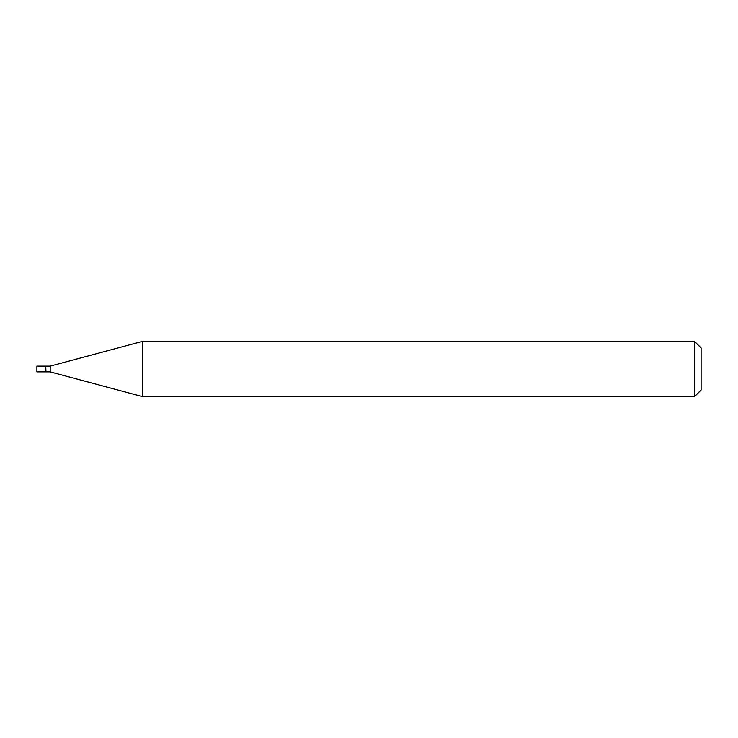 <?xml version="1.0" encoding="UTF-8"?>
<svg xmlns="http://www.w3.org/2000/svg" width="738" height="738" viewBox="0 0 738 738"><rect width="100%" height="100%" fill="white"/><g stroke="black" fill="none" stroke-linecap="round" stroke-linejoin="round"><path stroke-width="0.55" stroke-dasharray="3.69 2.77" d="M36.9 371.878L36.9 366.122M45.756 371.878L45.756 366.122M45.977 371.878L45.977 366.122M50.184 371.878L50.184 366.122M45.756 369L45.756 371.657L45.756 369M701.1 390.033L701.1 347.967M694.458 396.675L694.458 341.325M142.729 396.675L142.729 341.325"/><path stroke-width="1.11" d="M36.9 369L36.9 371.878L45.756 371.878L45.756 366.122L36.9 366.122L36.9 369M45.756 366.343L45.977 371.878L50.184 371.878L142.729 396.675L694.458 396.675L694.458 341.325L142.729 341.325L142.729 396.675M45.977 366.122L50.184 366.122L50.184 371.878M694.458 341.325L701.1 347.967L701.1 390.033L694.458 396.675M50.184 366.122L142.729 341.325"/></g></svg>
